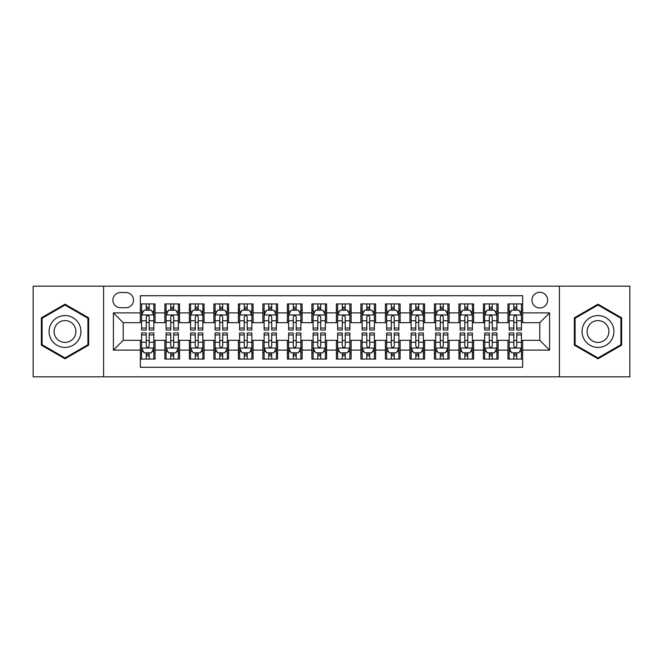 <?xml version="1.0" encoding="UTF-8"?>
<svg xmlns="http://www.w3.org/2000/svg" width="663" height="663" viewBox="0 0 663 663"><rect width="100%" height="100%" fill="white"/><g stroke="black" fill="none" stroke-linecap="round" stroke-linejoin="round"><path stroke-width="0.99" d="M539.79 292.292A7.84 7.84 0 0 0 531.95 300.132A7.84 7.84 0 0 0 539.79 307.972A7.84 7.84 0 0 0 547.638 300.132A7.84 7.84 0 0 0 539.79 292.292M559.398 376.833L629.85 376.833L629.85 286.167L559.398 286.167L559.398 376.833L103.602 376.833L103.602 286.167L33.15 286.167L33.15 376.833L103.602 376.833M522.643 303.936L507.941 303.936L507.941 312.878L498.137 312.878L498.137 322.682L507.941 322.682L507.941 312.878M498.137 312.878L498.137 303.936L483.435 303.936L483.435 312.878L473.631 312.878L473.631 322.682L483.435 322.682L483.435 312.878M473.631 312.878L473.631 303.936L458.929 303.936L458.929 312.878L449.124 312.878L449.124 322.682L458.929 322.682L458.929 312.878M449.124 312.878L449.124 303.936L434.422 303.936L434.422 312.878L424.618 312.878L424.618 322.682L434.422 322.682L434.422 312.878M424.618 312.878L424.618 303.936L409.916 303.936L409.916 312.878L400.112 312.878L400.112 322.682L409.916 322.682L409.916 312.878M400.112 312.878L400.112 303.936L385.41 303.936L385.41 312.878L375.606 312.878L375.606 322.682L385.41 322.682L385.41 312.878M375.606 312.878L375.606 303.936L360.904 303.936L360.904 312.878L351.108 312.878L351.108 322.682L360.904 322.682L360.904 312.878M351.108 312.878L351.108 303.936L336.398 303.936L336.398 312.878L326.602 312.878L326.602 322.682L336.398 322.682L336.398 312.878M326.602 312.878L326.602 303.936L311.892 303.936L311.892 312.878L302.096 312.878L302.096 322.682L311.892 322.682L311.892 312.878M302.096 312.878L302.096 303.936L287.394 303.936L287.394 312.878L277.59 312.878L277.59 322.682L287.394 322.682L287.394 312.878M277.59 312.878L277.59 303.936L262.888 303.936L262.888 312.878L253.084 312.878L253.084 322.682L262.888 322.682L262.888 312.878M253.084 312.878L253.084 303.936L238.382 303.936L238.382 312.878L228.578 312.878L228.578 322.682L238.382 322.682L238.382 312.878M228.578 312.878L228.578 303.936L213.876 303.936L213.876 312.878L204.071 312.878L204.071 322.682L213.876 322.682L213.876 312.878M204.071 312.878L204.071 303.936L189.369 303.936L189.369 312.878L179.565 312.878L179.565 322.682L189.369 322.682L189.369 312.878M179.565 312.878L179.565 303.936L164.863 303.936L164.863 322.682L155.059 322.682L155.059 303.936L140.357 303.936M140.357 359.064L155.059 359.064L155.059 340.318L164.863 340.318L164.863 359.064L179.565 359.064L179.565 340.318L189.369 340.318L189.369 350.122L179.565 350.122M189.369 350.122L189.369 359.064L204.071 359.064L204.071 340.318L213.876 340.318L213.876 350.122L204.071 350.122M213.876 350.122L213.876 359.064L228.578 359.064L228.578 340.318L238.382 340.318L238.382 350.122L228.578 350.122M238.382 350.122L238.382 359.064L253.084 359.064L253.084 340.318L262.888 340.318L262.888 350.122L253.084 350.122M262.888 350.122L262.888 359.064L277.59 359.064L277.59 340.318L287.394 340.318L287.394 350.122L277.59 350.122M287.394 350.122L287.394 359.064L302.096 359.064L302.096 340.318L311.892 340.318L311.892 350.122L302.096 350.122M311.892 350.122L311.892 359.064L326.602 359.064L326.602 340.318L336.398 340.318L336.398 350.122L326.602 350.122M336.398 350.122L336.398 359.064L351.108 359.064L351.108 340.318L360.904 340.318L360.904 350.122L351.108 350.122M360.904 350.122L360.904 359.064L375.606 359.064L375.606 340.318L385.41 340.318L385.41 350.122L375.606 350.122M385.41 350.122L385.41 359.064L400.112 359.064L400.112 340.318L409.916 340.318L409.916 350.122L400.112 350.122M409.916 350.122L409.916 359.064L424.618 359.064L424.618 340.318L434.422 340.318L434.422 350.122L424.618 350.122M434.422 350.122L434.422 359.064L449.124 359.064L449.124 340.318L458.929 340.318L458.929 350.122L449.124 350.122M458.929 350.122L458.929 359.064L473.631 359.064L473.631 340.318L483.435 340.318L483.435 350.122L473.631 350.122M483.435 350.122L483.435 359.064L498.137 359.064L498.137 340.318L507.941 340.318L507.941 350.122L498.137 350.122M120.509 307.731L125.904 307.731A7.6 7.6 0 0 0 133.495 300.132A7.6 7.6 0 0 0 125.904 292.54L120.509 292.54A7.6 7.6 0 0 0 112.917 300.132A7.6 7.6 0 0 0 120.509 307.731M559.398 286.167L103.602 286.167M522.643 312.878L522.643 295.723L140.357 295.723L140.357 322.682L123.21 322.682L123.21 340.318L140.357 340.318L140.357 367.277L522.643 367.277L522.643 340.318L539.79 340.318L539.79 322.682L522.643 322.682L522.643 312.878L549.594 312.878L549.594 350.122L522.643 350.122M140.357 350.122L113.406 350.122L113.406 312.878L140.357 312.878M507.941 350.122L507.941 359.064L522.643 359.064M140.357 310.06L141.584 310.06M146.241 310.06L149.183 310.06M153.841 310.06L155.059 310.06M140.357 322.433L141.584 322.433M146.241 322.433L149.183 322.433M153.841 322.433L155.059 322.433M140.357 340.567L141.584 340.567M146.241 340.567L149.183 340.567M153.841 340.567L155.059 340.567M140.357 352.94L141.584 352.94M146.241 352.94L149.183 352.94M153.841 352.94L155.059 352.94M164.863 322.433L166.09 322.433M170.747 322.433L173.689 322.433M178.347 322.433L179.565 322.433M164.863 310.06L166.09 310.06M170.747 310.06L173.689 310.06M178.347 310.06L179.565 310.06M164.863 340.567L166.09 340.567M170.747 340.567L173.689 340.567M178.347 340.567L179.565 340.567M164.863 352.94L166.09 352.94M170.747 352.94L173.689 352.94M178.347 352.94L179.565 352.94M189.369 340.567L190.596 340.567M195.254 340.567L198.196 340.567M202.845 340.567L204.071 340.567M189.369 352.94L190.596 352.94M195.254 352.94L198.196 352.94M202.845 352.94L204.071 352.94M189.369 310.06L190.596 310.06M195.254 310.06L198.196 310.06M202.845 310.06L204.071 310.06M189.369 322.433L190.596 322.433M195.254 322.433L198.196 322.433M202.845 322.433L204.071 322.433M213.876 340.567L215.102 340.567M219.76 340.567L222.693 340.567M227.351 340.567L228.578 340.567M213.876 352.94L215.102 352.94M219.76 352.94L222.693 352.94M227.351 352.94L228.578 352.94M213.876 310.06L215.102 310.06M219.76 310.06L222.693 310.06M227.351 310.06L228.578 310.06M213.876 322.433L215.102 322.433M219.76 322.433L222.693 322.433M227.351 322.433L228.578 322.433M238.382 340.567L239.608 340.567M244.266 340.567L247.2 340.567M251.857 340.567L253.084 340.567M238.382 352.94L239.608 352.94M244.266 352.94L247.2 352.94M251.857 352.94L253.084 352.94M238.382 310.06L239.608 310.06M244.266 310.06L247.2 310.06M251.857 310.06L253.084 310.06M238.382 322.433L239.608 322.433M244.266 322.433L247.2 322.433M251.857 322.433L253.084 322.433M262.888 340.567L264.114 340.567M268.764 340.567L271.706 340.567M276.363 340.567L277.59 340.567M262.888 352.94L264.114 352.94M268.764 352.94L271.706 352.94M276.363 352.94L277.59 352.94M262.888 310.06L264.114 310.06M268.764 310.06L271.706 310.06M276.363 310.06L277.59 310.06M262.888 322.433L264.114 322.433M268.764 322.433L271.706 322.433M276.363 322.433L277.59 322.433M287.394 340.567L288.612 340.567M293.27 340.567L296.212 340.567M300.869 340.567L302.096 340.567M287.394 352.94L288.612 352.94M293.27 352.94L296.212 352.94M300.869 352.94L302.096 352.94M287.394 310.06L288.612 310.06M293.27 310.06L296.212 310.06M300.869 310.06L302.096 310.06M287.394 322.433L288.612 322.433M293.27 322.433L296.212 322.433M300.869 322.433L302.096 322.433M311.892 340.567L313.118 340.567M317.776 340.567L320.718 340.567M325.376 340.567L326.602 340.567M311.892 352.94L313.118 352.94M317.776 352.94L320.718 352.94M325.376 352.94L326.602 352.94M311.892 310.06L313.118 310.06M317.776 310.06L320.718 310.06M325.376 310.06L326.602 310.06M311.892 322.433L313.118 322.433M317.776 322.433L320.718 322.433M325.376 322.433L326.602 322.433M336.398 340.567L337.624 340.567M342.282 340.567L345.224 340.567M349.882 340.567L351.108 340.567M336.398 352.94L337.624 352.94M342.282 352.94L345.224 352.94M349.882 352.94L351.108 352.94M336.398 310.06L337.624 310.06M342.282 310.06L345.224 310.06M349.882 310.06L351.108 310.06M336.398 322.433L337.624 322.433M342.282 322.433L345.224 322.433M349.882 322.433L351.108 322.433M360.904 340.567L362.131 340.567M366.788 340.567L369.73 340.567M374.388 340.567L375.606 340.567M360.904 352.94L362.131 352.94M366.788 352.94L369.73 352.94M374.388 352.94L375.606 352.94M360.904 310.06L362.131 310.06M366.788 310.06L369.73 310.06M374.388 310.06L375.606 310.06M360.904 322.433L362.131 322.433M366.788 322.433L369.73 322.433M374.388 322.433L375.606 322.433M385.41 340.567L386.637 340.567M391.294 340.567L394.236 340.567M398.886 340.567L400.112 340.567M385.41 352.94L386.637 352.94M391.294 352.94L394.236 352.94M398.886 352.94L400.112 352.94M385.41 310.06L386.637 310.06M391.294 310.06L394.236 310.06M398.886 310.06L400.112 310.06M385.41 322.433L386.637 322.433M391.294 322.433L394.236 322.433M398.886 322.433L400.112 322.433M409.916 340.567L411.143 340.567M415.8 340.567L418.734 340.567M423.392 340.567L424.618 340.567M409.916 352.94L411.143 352.94M415.8 352.94L418.734 352.94M423.392 352.94L424.618 352.94M409.916 310.06L411.143 310.06M415.8 310.06L418.734 310.06M423.392 310.06L424.618 310.06M409.916 322.433L411.143 322.433M415.8 322.433L418.734 322.433M423.392 322.433L424.618 322.433M434.422 340.567L435.649 340.567M440.307 340.567L443.24 340.567M447.898 340.567L449.124 340.567M434.422 352.94L435.649 352.94M440.307 352.94L443.24 352.94M447.898 352.94L449.124 352.94M434.422 310.06L435.649 310.06M440.307 310.06L443.24 310.06M447.898 310.06L449.124 310.06M434.422 322.433L435.649 322.433M440.307 322.433L443.24 322.433M447.898 322.433L449.124 322.433M458.929 340.567L460.155 340.567M464.804 340.567L467.746 340.567M472.404 340.567L473.631 340.567M458.929 352.94L460.155 352.94M464.804 352.94L467.746 352.94M472.404 352.94L473.631 352.94M458.929 310.06L460.155 310.06M464.804 310.06L467.746 310.06M472.404 310.06L473.631 310.06M458.929 322.433L460.155 322.433M464.804 322.433L467.746 322.433M472.404 322.433L473.631 322.433M483.435 340.567L484.653 340.567M489.311 340.567L492.253 340.567M496.91 340.567L498.137 340.567M483.435 352.94L484.653 352.94M489.311 352.94L492.253 352.94M496.91 352.94L498.137 352.94M483.435 310.06L484.653 310.06M489.311 310.06L492.253 310.06M496.91 310.06L498.137 310.06M483.435 322.433L484.653 322.433M489.311 322.433L492.253 322.433M496.91 322.433L498.137 322.433M507.941 340.567L509.159 340.567M513.817 340.567L516.759 340.567M521.416 340.567L522.643 340.567M507.941 352.94L509.159 352.94M513.817 352.94L516.759 352.94M521.416 352.94L522.643 352.94M507.941 310.06L509.159 310.06M513.817 310.06L516.759 310.06M521.416 310.06L522.643 310.06M507.941 322.433L509.159 322.433M513.817 322.433L516.759 322.433M521.416 322.433L522.643 322.433M123.21 322.682L113.406 312.878M123.21 340.318L113.406 350.122M549.594 312.878L539.79 322.682M549.594 350.122L539.79 340.318M65.007 358.807L88.651 345.15L88.651 317.85L65.007 304.193L41.363 317.85L41.363 345.15L65.007 358.807M621.637 317.85L597.993 304.193L574.349 317.85L574.349 345.15L597.993 358.807L621.637 345.15L621.637 317.85M149.183 307.118L146.241 307.118M153.841 328.036L149.183 328.036L149.183 330.033L153.841 330.033L153.841 315.082L151.388 310.185L144.037 310.185L141.584 315.082L141.584 330.033L146.241 330.033L146.241 328.036L141.584 328.036M141.584 315.082L141.584 303.936M153.841 315.082L153.841 303.936M146.241 310.185L146.241 303.936M149.183 303.936L149.183 310.185M149.183 328.036L149.183 316.922C148.205 315.033 147.219 315.033 146.241 316.922L146.241 328.036M146.241 355.882L149.183 355.882M141.584 334.964L146.241 334.964L146.241 332.967L141.584 332.967L141.584 347.918L144.037 352.815L151.388 352.815L153.841 347.918L153.841 332.967L149.183 332.967L149.183 334.964L153.841 334.964M153.841 347.918L153.841 359.064M141.584 347.918L141.584 359.064M149.183 352.815L149.183 359.064M146.241 359.064L146.241 352.815M146.241 334.964L146.241 346.078C147.219 347.967 148.197 347.967 149.183 346.078L149.183 334.964M65.007 315.571A15.929 15.929 0 0 0 49.079 331.5A15.929 15.929 0 0 0 65.007 347.429A15.929 15.929 0 0 0 80.936 331.5A15.929 15.929 0 0 0 65.007 315.571M65.007 320.594A10.906 10.906 0 0 0 54.101 331.5A10.906 10.906 0 0 0 65.007 342.406A10.906 10.906 0 0 0 75.913 331.5A10.906 10.906 0 0 0 65.007 320.594M87.922 344.727L65.007 357.954L42.092 344.727L42.092 318.273L65.007 305.046L87.922 318.273L87.922 344.727M584.202 323.536A15.929 15.929 0 0 0 590.029 345.29A15.929 15.929 0 0 0 611.792 339.464A15.929 15.929 0 0 0 605.957 317.71A15.929 15.929 0 0 0 584.202 323.536M588.553 326.047A10.906 10.906 0 0 0 592.54 340.948A10.906 10.906 0 0 0 607.441 336.953A10.906 10.906 0 0 0 603.446 322.052A10.906 10.906 0 0 0 588.553 326.047M620.908 318.273L620.908 344.727L597.993 357.954L575.078 344.727L575.078 318.273L597.993 305.046L620.908 318.273M173.689 307.118L170.747 307.118M178.347 328.036L173.689 328.036L173.689 330.033L178.347 330.033L178.347 315.082L175.894 310.185L168.543 310.185L166.09 315.082L166.09 330.033L170.747 330.033L170.747 328.036L166.09 328.036M166.09 315.082L166.09 303.936M178.347 315.082L178.347 303.936M170.747 310.185L170.747 303.936M173.689 303.936L173.689 310.185M173.689 328.036L173.689 316.922C172.712 315.033 171.725 315.033 170.747 316.922L170.747 328.036M198.196 307.118L195.254 307.118M202.845 328.036L198.196 328.036L198.196 330.033L202.845 330.033L202.845 315.082L200.4 310.185L193.049 310.185L190.596 315.082L190.596 330.033L195.254 330.033L195.254 328.036L190.596 328.036M190.596 315.082L190.596 303.936M202.845 315.082L202.845 303.936M195.254 310.185L195.254 303.936M198.196 303.936L198.196 310.185M198.196 328.036L198.196 316.922C197.209 315.033 196.231 315.033 195.254 316.922L195.254 328.036M222.693 307.118L219.76 307.118M227.351 328.036L222.693 328.036L222.693 330.033L227.351 330.033L227.351 315.082L224.906 310.185L217.555 310.185L215.102 315.082L215.102 330.033L219.76 330.033L219.76 328.036L215.102 328.036M215.102 315.082L215.102 303.936M227.351 315.082L227.351 303.936M219.76 310.185L219.76 303.936M222.693 303.936L222.693 310.185M222.693 328.036L222.693 316.922C221.715 315.033 220.738 315.033 219.76 316.922L219.76 328.036M247.2 307.118L244.266 307.118M251.857 328.036L247.2 328.036L247.2 330.033L251.857 330.033L251.857 315.082L249.404 310.185L242.053 310.185L239.608 315.082L239.608 330.033L244.266 330.033L244.266 328.036L239.608 328.036M239.608 315.082L239.608 303.936M251.857 315.082L251.857 303.936M244.266 310.185L244.266 303.936M247.2 303.936L247.2 310.185M247.2 328.036L247.2 316.922C246.222 315.033 245.244 315.033 244.266 316.922L244.266 328.036M170.747 355.882L173.689 355.882M166.09 334.964L170.747 334.964L170.747 332.967L166.09 332.967L166.09 347.918L168.543 352.815L175.894 352.815L178.347 347.918L178.347 332.967L173.689 332.967L173.689 334.964L178.347 334.964M178.347 347.918L178.347 359.064M166.09 347.918L166.09 359.064M173.689 352.815L173.689 359.064M170.747 359.064L170.747 352.815M170.747 334.964L170.747 346.078C171.725 347.967 172.703 347.967 173.689 346.078L173.689 334.964M195.254 355.882L198.196 355.882M190.596 334.964L195.254 334.964L195.254 332.967L190.596 332.967L190.596 347.918L193.049 352.815L200.4 352.815L202.845 347.918L202.845 332.967L198.196 332.967L198.196 334.964L202.845 334.964M202.845 347.918L202.845 359.064M190.596 347.918L190.596 359.064M198.196 352.815L198.196 359.064M195.254 359.064L195.254 352.815M195.254 334.964L195.254 346.078C196.231 347.967 197.209 347.967 198.196 346.078L198.196 334.964M219.76 355.882L222.693 355.882M215.102 334.964L219.76 334.964L219.76 332.967L215.102 332.967L215.102 347.918L217.555 352.815L224.906 352.815L227.351 347.918L227.351 332.967L222.693 332.967L222.693 334.964L227.351 334.964M227.351 347.918L227.351 359.064M215.102 347.918L215.102 359.064M222.693 352.815L222.693 359.064M219.76 359.064L219.76 352.815M219.76 334.964L219.76 346.078C220.738 347.967 221.715 347.967 222.693 346.078L222.693 334.964M244.266 355.882L247.2 355.882M239.608 334.964L244.266 334.964L244.266 332.967L239.608 332.967L239.608 347.918L242.053 352.815L249.404 352.815L251.857 347.918L251.857 332.967L247.2 332.967L247.2 334.964L251.857 334.964M251.857 347.918L251.857 359.064M239.608 347.918L239.608 359.064M247.2 352.815L247.2 359.064M244.266 359.064L244.266 352.815M244.266 334.964L244.266 346.078C245.244 347.967 246.222 347.967 247.2 346.078L247.2 334.964M271.706 307.118L268.764 307.118M276.363 328.036L271.706 328.036L271.706 330.033L276.363 330.033L276.363 315.082L273.91 310.185L266.559 310.185L264.114 315.082L264.114 330.033L268.764 330.033L268.764 328.036L264.114 328.036M264.114 315.082L264.114 303.936M276.363 315.082L276.363 303.936M268.764 310.185L268.764 303.936M271.706 303.936L271.706 310.185M271.706 328.036L271.706 316.922C270.728 315.033 269.75 315.033 268.764 316.922L268.764 328.036M268.764 355.882L271.706 355.882M264.114 334.964L268.764 334.964L268.764 332.967L264.114 332.967L264.114 347.918L266.559 352.815L273.91 352.815L276.363 347.918L276.363 332.967L271.706 332.967L271.706 334.964L276.363 334.964M276.363 347.918L276.363 359.064M264.114 347.918L264.114 359.064M271.706 352.815L271.706 359.064M268.764 359.064L268.764 352.815M268.764 334.964L268.764 346.078C269.75 347.967 270.728 347.967 271.706 346.078L271.706 334.964M296.212 307.118L293.27 307.118M300.869 328.036L296.212 328.036L296.212 330.033L300.869 330.033L300.869 315.082L298.416 310.185L291.065 310.185L288.612 315.082L288.612 330.033L293.27 330.033L293.27 328.036L288.612 328.036M288.612 315.082L288.612 303.936M300.869 315.082L300.869 303.936M293.27 310.185L293.27 303.936M296.212 303.936L296.212 310.185M296.212 328.036L296.212 316.922C295.234 315.033 294.256 315.033 293.27 316.922L293.27 328.036M293.27 355.882L296.212 355.882M288.612 334.964L293.27 334.964L293.27 332.967L288.612 332.967L288.612 347.918L291.065 352.815L298.416 352.815L300.869 347.918L300.869 332.967L296.212 332.967L296.212 334.964L300.869 334.964M300.869 347.918L300.869 359.064M288.612 347.918L288.612 359.064M296.212 352.815L296.212 359.064M293.27 359.064L293.27 352.815M293.27 334.964L293.27 346.078C294.248 347.967 295.234 347.967 296.212 346.078L296.212 334.964M320.718 307.118L317.776 307.118M325.376 328.036L320.718 328.036L320.718 330.033L325.376 330.033L325.376 315.082L322.922 310.185L315.571 310.185L313.118 315.082L313.118 330.033L317.776 330.033L317.776 328.036L313.118 328.036M313.118 315.082L313.118 303.936M325.376 315.082L325.376 303.936M317.776 310.185L317.776 303.936M320.718 303.936L320.718 310.185M320.718 328.036L320.718 316.922C319.74 315.033 318.762 315.033 317.776 316.922L317.776 328.036M317.776 355.882L320.718 355.882M313.118 334.964L317.776 334.964L317.776 332.967L313.118 332.967L313.118 347.918L315.571 352.815L322.922 352.815L325.376 347.918L325.376 332.967L320.718 332.967L320.718 334.964L325.376 334.964M325.376 347.918L325.376 359.064M313.118 347.918L313.118 359.064M320.718 352.815L320.718 359.064M317.776 359.064L317.776 352.815M317.776 334.964L317.776 346.078C318.754 347.967 319.74 347.967 320.718 346.078L320.718 334.964M345.224 307.118L342.282 307.118M349.882 328.036L345.224 328.036L345.224 330.033L349.882 330.033L349.882 315.082L347.429 310.185L340.078 310.185L337.624 315.082L337.624 330.033L342.282 330.033L342.282 328.036L337.624 328.036M337.624 315.082L337.624 303.936M349.882 315.082L349.882 303.936M342.282 310.185L342.282 303.936M345.224 303.936L345.224 310.185M345.224 328.036L345.224 316.922C344.246 315.033 343.26 315.033 342.282 316.922L342.282 328.036M342.282 355.882L345.224 355.882M337.624 334.964L342.282 334.964L342.282 332.967L337.624 332.967L337.624 347.918L340.078 352.815L347.429 352.815L349.882 347.918L349.882 332.967L345.224 332.967L345.224 334.964L349.882 334.964M349.882 347.918L349.882 359.064M337.624 347.918L337.624 359.064M345.224 352.815L345.224 359.064M342.282 359.064L342.282 352.815M342.282 334.964L342.282 346.078C343.26 347.967 344.238 347.967 345.224 346.078L345.224 334.964M369.73 307.118L366.788 307.118M374.388 328.036L369.73 328.036L369.73 330.033L374.388 330.033L374.388 315.082L371.935 310.185L364.584 310.185L362.131 315.082L362.131 330.033L366.788 330.033L366.788 328.036L362.131 328.036M362.131 315.082L362.131 303.936M374.388 315.082L374.388 303.936M366.788 310.185L366.788 303.936M369.73 303.936L369.73 310.185M369.73 328.036L369.73 316.922C368.752 315.033 367.766 315.033 366.788 316.922L366.788 328.036M394.236 307.118L391.294 307.118M398.886 328.036L394.236 328.036L394.236 330.033L398.886 330.033L398.886 315.082L396.441 310.185L389.09 310.185L386.637 315.082L386.637 330.033L391.294 330.033L391.294 328.036L386.637 328.036M386.637 315.082L386.637 303.936M398.886 315.082L398.886 303.936M391.294 310.185L391.294 303.936M394.236 303.936L394.236 310.185M394.236 328.036L394.236 316.922C393.25 315.033 392.272 315.033 391.294 316.922L391.294 328.036M418.734 307.118L415.8 307.118M423.392 328.036L418.734 328.036L418.734 330.033L423.392 330.033L423.392 315.082L420.947 310.185L413.596 310.185L411.143 315.082L411.143 330.033L415.8 330.033L415.8 328.036L411.143 328.036M411.143 315.082L411.143 303.936M423.392 315.082L423.392 303.936M415.8 310.185L415.8 303.936M418.734 303.936L418.734 310.185M418.734 328.036L418.734 316.922C417.756 315.033 416.778 315.033 415.8 316.922L415.8 328.036M443.24 307.118L440.307 307.118M447.898 328.036L443.24 328.036L443.24 330.033L447.898 330.033L447.898 315.082L445.445 310.185L438.094 310.185L435.649 315.082L435.649 330.033L440.307 330.033L440.307 328.036L435.649 328.036M435.649 315.082L435.649 303.936M447.898 315.082L447.898 303.936M440.307 310.185L440.307 303.936M443.24 303.936L443.24 310.185M443.24 328.036L443.24 316.922C442.262 315.033 441.285 315.033 440.307 316.922L440.307 328.036M467.746 307.118L464.804 307.118M472.404 328.036L467.746 328.036L467.746 330.033L472.404 330.033L472.404 315.082L469.951 310.185L462.6 310.185L460.155 315.082L460.155 330.033L464.804 330.033L464.804 328.036L460.155 328.036M460.155 315.082L460.155 303.936M472.404 315.082L472.404 303.936M464.804 310.185L464.804 303.936M467.746 303.936L467.746 310.185M467.746 328.036L467.746 316.922C466.769 315.033 465.791 315.033 464.804 316.922L464.804 328.036M492.253 307.118L489.311 307.118M496.91 328.036L492.253 328.036L492.253 330.033L496.91 330.033L496.91 315.082L494.457 310.185L487.106 310.185L484.653 315.082L484.653 330.033L489.311 330.033L489.311 328.036L484.653 328.036M484.653 315.082L484.653 303.936M496.91 315.082L496.91 303.936M489.311 310.185L489.311 303.936M492.253 303.936L492.253 310.185M492.253 328.036L492.253 316.922C491.275 315.033 490.297 315.033 489.311 316.922L489.311 328.036M516.759 307.118L513.817 307.118M521.416 328.036L516.759 328.036L516.759 330.033L521.416 330.033L521.416 315.082L518.963 310.185L511.612 310.185L509.159 315.082L509.159 330.033L513.817 330.033L513.817 328.036L509.159 328.036M509.159 315.082L509.159 303.936M521.416 315.082L521.416 303.936M513.817 310.185L513.817 303.936M516.759 303.936L516.759 310.185M516.759 328.036L516.759 316.922C515.781 315.033 514.803 315.033 513.817 316.922L513.817 328.036M366.788 355.882L369.73 355.882M362.131 334.964L366.788 334.964L366.788 332.967L362.131 332.967L362.131 347.918L364.584 352.815L371.935 352.815L374.388 347.918L374.388 332.967L369.73 332.967L369.73 334.964L374.388 334.964M374.388 347.918L374.388 359.064M362.131 347.918L362.131 359.064M369.73 352.815L369.73 359.064M366.788 359.064L366.788 352.815M366.788 334.964L366.788 346.078C367.766 347.967 368.744 347.967 369.73 346.078L369.73 334.964M391.294 355.882L394.236 355.882M386.637 334.964L391.294 334.964L391.294 332.967L386.637 332.967L386.637 347.918L389.09 352.815L396.441 352.815L398.886 347.918L398.886 332.967L394.236 332.967L394.236 334.964L398.886 334.964M398.886 347.918L398.886 359.064M386.637 347.918L386.637 359.064M394.236 352.815L394.236 359.064M391.294 359.064L391.294 352.815M391.294 334.964L391.294 346.078C392.272 347.967 393.25 347.967 394.236 346.078L394.236 334.964M415.8 355.882L418.734 355.882M411.143 334.964L415.8 334.964L415.8 332.967L411.143 332.967L411.143 347.918L413.596 352.815L420.947 352.815L423.392 347.918L423.392 332.967L418.734 332.967L418.734 334.964L423.392 334.964M423.392 347.918L423.392 359.064M411.143 347.918L411.143 359.064M418.734 352.815L418.734 359.064M415.8 359.064L415.8 352.815M415.8 334.964L415.8 346.078C416.778 347.967 417.756 347.967 418.734 346.078L418.734 334.964M440.307 355.882L443.24 355.882M435.649 334.964L440.307 334.964L440.307 332.967L435.649 332.967L435.649 347.918L438.094 352.815L445.445 352.815L447.898 347.918L447.898 332.967L443.24 332.967L443.24 334.964L447.898 334.964M447.898 347.918L447.898 359.064M435.649 347.918L435.649 359.064M443.24 352.815L443.24 359.064M440.307 359.064L440.307 352.815M440.307 334.964L440.307 346.078C441.285 347.967 442.262 347.967 443.24 346.078L443.24 334.964M464.804 355.882L467.746 355.882M460.155 334.964L464.804 334.964L464.804 332.967L460.155 332.967L460.155 347.918L462.6 352.815L469.951 352.815L472.404 347.918L472.404 332.967L467.746 332.967L467.746 334.964L472.404 334.964M472.404 347.918L472.404 359.064M460.155 347.918L460.155 359.064M467.746 352.815L467.746 359.064M464.804 359.064L464.804 352.815M464.804 334.964L464.804 346.078C465.791 347.967 466.769 347.967 467.746 346.078L467.746 334.964M489.311 355.882L492.253 355.882M484.653 334.964L489.311 334.964L489.311 332.967L484.653 332.967L484.653 347.918L487.106 352.815L494.457 352.815L496.91 347.918L496.91 332.967L492.253 332.967L492.253 334.964L496.91 334.964M496.91 347.918L496.91 359.064M484.653 347.918L484.653 359.064M492.253 352.815L492.253 359.064M489.311 359.064L489.311 352.815M489.311 334.964L489.311 346.078C490.288 347.967 491.275 347.967 492.253 346.078L492.253 334.964M513.817 355.882L516.759 355.882M509.159 334.964L513.817 334.964L513.817 332.967L509.159 332.967L509.159 347.918L511.612 352.815L518.963 352.815L521.416 347.918L521.416 332.967L516.759 332.967L516.759 334.964L521.416 334.964M521.416 347.918L521.416 359.064M509.159 347.918L509.159 359.064M516.759 352.815L516.759 359.064M513.817 359.064L513.817 352.815M513.817 334.964L513.817 346.078C514.795 347.967 515.781 347.967 516.759 346.078L516.759 334.964M164.863 350.122L155.059 350.122M164.863 312.878L155.059 312.878M153.775 314.958L141.65 314.958M141.584 311.527L143.365 311.527M152.059 311.527L153.841 311.527M146.241 320.759L141.584 320.759M153.841 320.759L149.183 320.759M149.183 308.676L146.241 308.676M141.65 348.042L153.775 348.042M153.841 351.473L152.059 351.473M143.365 351.473L141.584 351.473M149.183 342.241L153.841 342.241M141.584 342.241L146.241 342.241M146.241 354.324L149.183 354.324M178.281 314.958L166.148 314.958M166.09 311.527L167.863 311.527M176.565 311.527L178.347 311.527M170.747 320.759L166.09 320.759M178.347 320.759L173.689 320.759M173.689 308.676L170.747 308.676M202.787 314.958L190.654 314.958M190.596 311.527L192.369 311.527M201.071 311.527L202.845 311.527M195.254 320.759L190.596 320.759M202.845 320.759L198.196 320.759M198.196 308.676L195.254 308.676M227.293 314.958L215.16 314.958M215.102 311.527L216.876 311.527M225.577 311.527L227.351 311.527M219.76 320.759L215.102 320.759M227.351 320.759L222.693 320.759M222.693 308.676L219.76 308.676M251.799 314.958L239.666 314.958M239.608 311.527L241.382 311.527M250.084 311.527L251.857 311.527M244.266 320.759L239.608 320.759M251.857 320.759L247.2 320.759M247.2 308.676L244.266 308.676M166.148 348.042L178.281 348.042M178.347 351.473L176.565 351.473M167.863 351.473L166.09 351.473M173.689 342.241L178.347 342.241M166.09 342.241L170.747 342.241M170.747 354.324L173.689 354.324M190.654 348.042L202.787 348.042M202.845 351.473L201.071 351.473M192.369 351.473L190.596 351.473M198.196 342.241L202.845 342.241M190.596 342.241L195.254 342.241M195.254 354.324L198.196 354.324M215.16 348.042L227.293 348.042M227.351 351.473L225.577 351.473M216.876 351.473L215.102 351.473M222.693 342.241L227.351 342.241M215.102 342.241L219.76 342.241M219.76 354.324L222.693 354.324M239.666 348.042L251.799 348.042M251.857 351.473L250.084 351.473M241.382 351.473L239.608 351.473M247.2 342.241L251.857 342.241M239.608 342.241L244.266 342.241M244.266 354.324L247.2 354.324M276.305 314.958L264.172 314.958M264.114 311.527L265.888 311.527M274.59 311.527L276.363 311.527M268.764 320.759L264.114 320.759M276.363 320.759L271.706 320.759M271.706 308.676L268.764 308.676M264.172 348.042L276.305 348.042M276.363 351.473L274.59 351.473M265.888 351.473L264.114 351.473M271.706 342.241L276.363 342.241M264.114 342.241L268.764 342.241M268.764 354.324L271.706 354.324M300.811 314.958L288.678 314.958M288.612 311.527L290.394 311.527M299.096 311.527L300.869 311.527M293.27 320.759L288.612 320.759M300.869 320.759L296.212 320.759M296.212 308.676L293.27 308.676M288.678 348.042L300.811 348.042M300.869 351.473L299.096 351.473M290.394 351.473L288.612 351.473M296.212 342.241L300.869 342.241M288.612 342.241L293.27 342.241M293.27 354.324L296.212 354.324M325.309 314.958L313.185 314.958M313.118 311.527L314.9 311.527M323.594 311.527L325.376 311.527M317.776 320.759L313.118 320.759M325.376 320.759L320.718 320.759M320.718 308.676L317.776 308.676M313.185 348.042L325.309 348.042M325.376 351.473L323.594 351.473M314.9 351.473L313.118 351.473M320.718 342.241L325.376 342.241M313.118 342.241L317.776 342.241M317.776 354.324L320.718 354.324M349.815 314.958L337.691 314.958M337.624 311.527L339.406 311.527M348.1 311.527L349.882 311.527M342.282 320.759L337.624 320.759M349.882 320.759L345.224 320.759M345.224 308.676L342.282 308.676M337.691 348.042L349.815 348.042M349.882 351.473L348.1 351.473M339.406 351.473L337.624 351.473M345.224 342.241L349.882 342.241M337.624 342.241L342.282 342.241M342.282 354.324L345.224 354.324M374.322 314.958L362.189 314.958M362.131 311.527L363.904 311.527M372.606 311.527L374.388 311.527M366.788 320.759L362.131 320.759M374.388 320.759L369.73 320.759M369.73 308.676L366.788 308.676M398.828 314.958L386.695 314.958M386.637 311.527L388.41 311.527M397.112 311.527L398.886 311.527M391.294 320.759L386.637 320.759M398.886 320.759L394.236 320.759M394.236 308.676L391.294 308.676M423.334 314.958L411.201 314.958M411.143 311.527L412.916 311.527M421.618 311.527L423.392 311.527M415.8 320.759L411.143 320.759M423.392 320.759L418.734 320.759M418.734 308.676L415.8 308.676M447.84 314.958L435.707 314.958M435.649 311.527L437.423 311.527M446.124 311.527L447.898 311.527M440.307 320.759L435.649 320.759M447.898 320.759L443.24 320.759M443.24 308.676L440.307 308.676M472.346 314.958L460.213 314.958M460.155 311.527L461.929 311.527M470.631 311.527L472.404 311.527M464.804 320.759L460.155 320.759M472.404 320.759L467.746 320.759M467.746 308.676L464.804 308.676M496.852 314.958L484.719 314.958M484.653 311.527L486.435 311.527M495.137 311.527L496.91 311.527M489.311 320.759L484.653 320.759M496.91 320.759L492.253 320.759M492.253 308.676L489.311 308.676M521.35 314.958L509.225 314.958M509.159 311.527L510.941 311.527M519.635 311.527L521.416 311.527M513.817 320.759L509.159 320.759M521.416 320.759L516.759 320.759M516.759 308.676L513.817 308.676M362.189 348.042L374.322 348.042M374.388 351.473L372.606 351.473M363.904 351.473L362.131 351.473M369.73 342.241L374.388 342.241M362.131 342.241L366.788 342.241M366.788 354.324L369.73 354.324M386.695 348.042L398.828 348.042M398.886 351.473L397.112 351.473M388.41 351.473L386.637 351.473M394.236 342.241L398.886 342.241M386.637 342.241L391.294 342.241M391.294 354.324L394.236 354.324M411.201 348.042L423.334 348.042M423.392 351.473L421.618 351.473M412.916 351.473L411.143 351.473M418.734 342.241L423.392 342.241M411.143 342.241L415.8 342.241M415.8 354.324L418.734 354.324M435.707 348.042L447.84 348.042M447.898 351.473L446.124 351.473M437.423 351.473L435.649 351.473M443.24 342.241L447.898 342.241M435.649 342.241L440.307 342.241M440.307 354.324L443.24 354.324M460.213 348.042L472.346 348.042M472.404 351.473L470.631 351.473M461.929 351.473L460.155 351.473M467.746 342.241L472.404 342.241M460.155 342.241L464.804 342.241M464.804 354.324L467.746 354.324M484.719 348.042L496.852 348.042M496.91 351.473L495.137 351.473M486.435 351.473L484.653 351.473M492.253 342.241L496.91 342.241M484.653 342.241L489.311 342.241M489.311 354.324L492.253 354.324M509.225 348.042L521.35 348.042M521.416 351.473L519.635 351.473M510.941 351.473L509.159 351.473M516.759 342.241L521.416 342.241M509.159 342.241L513.817 342.241M513.817 354.324L516.759 354.324"/></g></svg>
